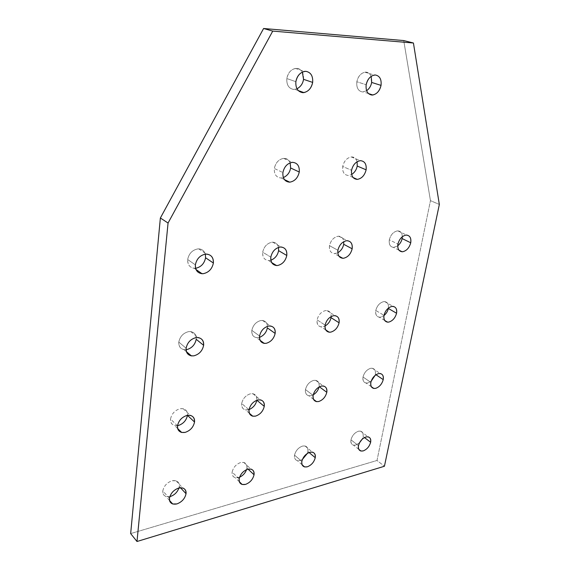 <?xml version="1.0" encoding="UTF-8"?>
<svg xmlns="http://www.w3.org/2000/svg" width="570" height="570" viewBox="0 0 570 570"><rect width="100%" height="100%" fill="white"/><g stroke="black" fill="none" stroke-linecap="round" stroke-linejoin="round"><path stroke-width="0.43" stroke-dasharray="2.85 2.14" d="M331.02 317.647C331.427 312.83 329.581 310.479 325.491 310.579C321.188 311.762 318.388 314.868 317.098 319.884C316.742 324.736 318.616 327.066 322.72 326.881L324.993 326.09L321.195 326.938C317.982 326.204 316.621 323.853 317.098 319.884L325.114 325.121L317.098 319.884C318.388 314.868 321.188 311.762 325.491 310.579L326.845 310.529C329.752 311.042 331.191 313.044 331.149 316.557M313.115 395.38L305.47 389.581C306.696 384.836 309.417 381.772 313.635 380.397L315.652 380.318C318.445 381.109 319.592 383.204 319.107 386.603L319.029 387.001L319.107 386.603C319.471 382.099 317.647 380.033 313.635 380.397C309.417 381.772 306.696 384.836 305.47 389.581L313.115 395.38M301.836 461.436L294.526 455.152C295.702 450.656 298.352 447.635 302.478 446.089L305.05 445.982C307.394 446.795 308.341 448.647 307.893 451.526L309.075 452.523L307.893 451.526L307.358 453.407L307.893 451.526C308.22 447.308 306.411 445.498 302.478 446.089C298.352 447.635 295.702 450.656 294.526 455.152L301.836 461.436M388.334 308.441C388.861 303.846 387.286 301.58 383.61 301.651C379.713 302.741 377.098 305.684 375.78 310.458C375.295 315.089 376.898 317.333 380.589 317.191L383.924 315.63L380.589 317.191L379.349 317.248C376.407 316.592 375.217 314.327 375.78 310.458L383.981 315.338L375.78 310.458C377.098 305.684 379.713 302.741 383.61 301.651L384.707 301.601C387.586 302.164 388.818 304.316 388.405 308.057M370.856 382.399L363.019 377.012C364.28 372.481 366.824 369.581 370.65 368.305L372.296 368.227C374.889 368.94 375.908 370.97 375.359 374.319L375.972 374.732L375.359 374.319L375.081 375.402L375.359 374.319C375.837 370.008 374.269 368.006 370.65 368.305C366.824 369.581 364.28 372.481 363.019 377.012L370.856 382.399M358.473 445.655L350.978 439.819C352.182 435.516 354.668 432.644 358.423 431.212L360.539 431.105C362.755 431.839 363.61 433.649 363.104 436.527L364.465 437.56L363.104 436.527L362.142 439.256L363.104 436.527C363.539 432.473 361.979 430.706 358.423 431.212C354.668 432.644 352.182 435.516 350.978 439.819L358.473 445.655M259.564 336.015L251.833 330.365C253.073 325.085 256.08 321.801 260.861 320.511L262.57 320.468C266.176 321.273 267.765 323.746 267.351 327.871C267.608 322.82 265.449 320.361 260.861 320.511C256.08 321.801 253.073 325.085 251.833 330.365L259.564 336.015M249.033 409.78L241.666 403.51C242.849 398.53 245.77 395.295 250.437 393.792L252.952 393.728C255.937 394.618 257.227 396.777 256.814 400.204L256.814 400.204C257.041 395.495 254.918 393.357 250.437 393.792C245.77 395.295 242.849 398.53 241.666 403.51L249.033 409.78M186.119 348.227L178.795 342.093C179.97 336.521 183.227 333.03 188.57 331.626L190.765 331.583C194.705 332.517 196.515 335.089 196.201 339.3C196.28 333.977 193.736 331.419 188.57 331.626C183.227 333.03 179.97 336.521 178.795 342.093L186.119 348.227M177.505 425.854L170.53 419.043C171.648 413.806 174.798 410.372 179.992 408.726L183.184 408.69C186.362 409.709 187.787 411.932 187.459 415.345C187.509 410.414 185.022 408.205 179.992 408.726C174.798 410.372 171.648 413.806 170.53 419.043L177.505 425.854M239.172 478.9L232.133 472.103C233.265 467.4 236.101 464.208 240.654 462.519L243.825 462.434C246.283 463.346 247.316 465.227 246.931 468.084L248.043 469.124L246.931 468.084L246.568 469.616L246.931 468.084C247.123 463.688 245.036 461.835 240.654 462.519C236.101 464.208 233.265 467.4 232.133 472.103L239.172 478.9M169.468 498.33L162.806 490.941C163.875 486.003 166.932 482.619 171.976 480.774L175.945 480.731C178.481 481.75 179.593 483.666 179.286 486.459L180.469 487.728L179.286 486.459L178.973 487.963L179.286 486.459C179.315 481.871 176.878 479.976 171.976 480.774C166.932 482.619 163.875 486.003 162.806 490.941L169.468 498.33M371.654 82.443C372.224 76.48 370.329 73.046 365.983 72.141C361.387 72.547 358.331 75.753 356.827 81.759C356.328 87.787 358.252 91.193 362.613 91.991L366.603 90.758L362.613 91.991C358.252 91.193 356.328 87.787 356.827 81.759L366.161 84.738L356.827 81.759C357.988 76.508 360.668 73.316 364.864 72.191L365.983 72.141C368.234 72.255 369.959 73.644 371.17 76.323M357.212 166.034C357.718 160.498 355.844 157.463 351.583 156.942C347.087 157.641 344.123 160.818 342.698 166.461C342.249 172.054 344.159 175.061 348.434 175.489L351.619 174.52L348.434 175.489C344.159 175.061 342.249 172.054 342.698 166.461L351.548 170.302L342.698 166.461C344.045 160.975 346.923 157.804 351.348 156.95L351.583 156.942C354.262 156.921 356.108 158.51 357.119 161.709M343.696 244.273C344.152 239.108 342.292 236.436 338.117 236.251C333.714 237.206 330.835 240.348 329.481 245.663C329.082 250.864 330.978 253.515 335.167 253.614L337.775 252.788L334.383 253.643C330.636 253.044 329.004 250.38 329.481 245.663L337.896 250.251L329.481 245.663C330.835 240.348 333.714 237.206 338.117 236.251L338.715 236.222C341.572 236.4 343.275 238.196 343.81 241.616M402.107 238.559C402.676 233.65 401.102 231.099 397.361 230.9C393.386 231.791 390.707 234.762 389.324 239.813C388.797 244.758 390.407 247.287 394.155 247.409L397.725 245.848L393.521 247.437C390.144 246.888 388.747 244.345 389.324 239.813L397.924 244.095L389.324 239.813C390.707 234.762 393.386 231.791 397.361 230.9L397.846 230.879C400.667 231.099 402.156 233.052 402.306 236.721M303.539 79.323C303.938 72.981 301.673 69.319 296.749 68.343C291.576 68.763 288.27 72.169 286.817 78.553C286.496 84.966 288.805 88.592 293.742 89.447L296.949 88.806L293.742 89.447C288.805 88.592 286.496 84.966 286.817 78.553L295.858 81.674L286.817 78.553C287.871 73.067 290.707 69.69 295.317 68.421L296.749 68.343C299.001 68.443 300.875 69.675 302.364 72.055M290.629 167.986C290.978 162.115 288.748 158.909 283.938 158.36C278.901 159.115 275.702 162.478 274.327 168.464C274.049 174.384 276.322 177.562 281.145 178.004L283.318 177.584L281.145 178.004C276.322 177.562 274.049 174.384 274.327 168.464L282.891 172.56L274.327 168.464C275.609 162.671 278.709 159.308 283.639 158.375L283.938 158.36C286.717 158.317 288.783 159.799 290.151 162.813M270.821 257.127L262.692 252.196C263.995 246.582 267.102 243.255 272.004 242.214L272.766 242.186C275.759 242.35 277.683 244.081 278.538 247.373C277.519 243.739 275.339 242.022 272.004 242.214C267.102 243.255 263.995 246.582 262.692 252.196L270.821 257.127M195.368 264.865L187.665 259.528C188.898 253.586 192.268 250.045 197.769 248.919L198.752 248.891C202.001 249.076 204.188 250.829 205.321 254.127C203.953 250.422 201.438 248.684 197.769 248.919C192.268 250.045 188.898 253.586 187.665 259.528L195.368 264.865M195.581 268.299L194.32 268.335C189.682 267.565 187.459 264.63 187.665 259.528C187.63 265.314 190.273 268.235 195.581 268.299M270.85 260.233L268.406 260.568C264.245 259.899 262.335 257.106 262.692 252.196C262.457 257.676 264.694 260.462 269.396 260.533L270.85 260.233M169.824 496.641L166.048 496.584C163.611 495.551 162.528 493.67 162.806 490.941C162.785 495.373 165.122 497.275 169.824 496.641M239.578 477.225L235.168 477.681C232.788 476.762 231.776 474.903 232.133 472.103C231.997 476.52 234.12 478.351 238.509 477.596L239.578 477.225M177.526 425.69L174.684 425.612C171.62 424.572 170.238 422.384 170.53 419.043C170.459 423.731 172.788 425.947 177.526 425.69M186.077 349.745L184.089 349.716C180.284 348.747 178.517 346.211 178.795 342.093C178.716 347.208 181.146 349.759 186.077 349.745M249.069 409.588L245.442 409.916C242.542 409.003 241.281 406.873 241.666 403.51C241.502 408.248 243.661 410.364 248.149 409.844L249.069 409.588M259.464 337.397L256.507 337.697C253.002 336.863 251.441 334.419 251.833 330.365C251.634 335.459 253.828 337.882 258.424 337.647L259.464 337.397M359.478 442.826L355.73 445.07L353.5 445.184C351.327 444.443 350.486 442.655 350.978 439.819C350.579 443.895 352.16 445.64 355.73 445.07L359.478 442.826M371.155 381.23L367.8 382.969L366.033 383.047C363.496 382.335 362.492 380.318 363.019 377.012C362.577 381.351 364.173 383.339 367.8 382.969L371.155 381.23M302.406 459.441L300.027 460.524L297.312 460.631C295.032 459.812 294.099 457.988 294.526 455.152C294.248 459.392 296.079 461.18 300.027 460.524L302.406 459.441M313.222 394.86L311.028 395.722L308.862 395.801C306.14 394.996 305.007 392.922 305.47 389.581C305.149 394.112 307.009 396.157 311.028 395.722L313.222 394.86M377.005 460.474L430.457 200.64L439.335 204.452L430.457 200.64L403.731 40.563L430.457 200.64L377.005 460.474L384.429 466.253L377.005 460.474L130.665 533.591L377.005 460.474M326.845 310.529L334.939 315.652M315.652 380.318L323.368 385.997M305.05 445.982L312.431 452.145M384.707 301.601L392.972 306.368M372.296 368.227L380.19 373.507M360.539 431.105L368.092 436.834M262.57 320.468L270.394 325.983M252.952 393.728L260.405 399.862M190.765 331.583L198.196 337.561M183.184 408.69L190.266 415.345M243.825 462.434L250.95 469.089M175.945 480.731L182.706 487.963M364.864 72.191L374.269 75.048M351.348 156.95L360.276 160.669M338.715 236.222L347.208 240.697M397.846 230.879L406.51 235.061M295.317 68.421L304.444 71.407M283.639 158.375L292.289 162.343M272.766 242.186L280.982 246.988M198.752 248.891L206.568 254.07M195.973 269.489L194.32 268.335M271.662 262.57L268.406 260.568M284.316 179.522L281.195 177.997M298.203 90.566L294.911 89.39M398.907 250.152L393.521 247.437M338.858 256.115L334.383 253.643M353.03 177.498L348.477 175.482M368.377 93.544L363.532 91.948M169.554 500.489L166.048 496.584M239.357 481.743L235.168 477.681M177.669 428.54L174.684 425.612M186.426 351.683L184.089 349.716M249.332 413.236L245.442 409.916M260.062 340.319L256.507 337.697M358.779 449.317L353.5 445.184M371.312 386.702L366.033 383.047M384.65 320.426L379.349 317.248M302.093 464.764L297.312 460.631M313.514 399.349L308.862 395.801M325.734 329.923L321.195 326.938"/><path stroke-width="0.85" d="M331.149 316.557L331.02 317.647L339.086 322.798C339.613 318.737 338.231 316.35 334.939 315.652L333.571 315.702C329.253 316.92 326.432 320.055 325.114 325.121C324.615 329.118 325.969 331.476 329.189 332.203L330.721 332.139C334.989 330.892 337.782 327.779 339.086 322.798L331.02 317.647C330.301 321.245 328.291 324.059 324.993 326.09C328.291 324.059 330.301 321.245 331.02 317.647M319.378 386.809L326.802 392.303C327.308 388.875 326.161 386.774 323.368 385.997L321.345 386.082C317.112 387.493 314.369 390.593 313.115 395.38C312.638 398.751 313.764 400.824 316.485 401.622L318.666 401.529C322.841 400.09 325.555 397.012 326.802 392.303L319.378 386.809M309.075 452.523L315.246 457.703C315.716 454.803 314.775 452.951 312.431 452.145L309.845 452.267C305.705 453.848 303.033 456.905 301.836 461.436C301.395 464.293 302.321 466.125 304.601 466.93L307.323 466.801C311.412 465.198 314.056 462.163 315.246 457.703L309.075 452.523M388.405 308.057L388.334 308.441L396.57 313.243C397.183 309.289 395.979 307.002 392.972 306.368L391.868 306.418C387.956 307.543 385.327 310.515 383.981 315.338C383.396 319.228 384.579 321.501 387.522 322.15L388.761 322.093C392.63 320.939 395.231 317.989 396.57 313.243L388.334 308.441C387.785 311.184 386.318 313.578 383.924 315.63C386.318 313.578 387.785 311.184 388.334 308.441M375.972 374.732L383.225 379.62C383.795 376.243 382.784 374.205 380.19 373.507L378.544 373.592C374.704 374.896 372.139 377.832 370.856 382.399C370.308 385.733 371.305 387.75 373.842 388.455L375.616 388.362C379.413 387.037 381.95 384.123 383.225 379.62L375.972 374.732M364.465 437.56L370.635 442.263C371.155 439.37 370.315 437.553 368.092 436.834L365.976 436.955C362.207 438.416 359.706 441.315 358.473 445.655C357.974 448.512 358.808 450.3 360.974 451.034L363.211 450.899C366.938 449.424 369.41 446.545 370.635 442.263L364.465 437.56M267.351 327.871L275.153 333.429C275.595 329.261 274.006 326.781 270.394 325.983L268.677 326.04C263.867 327.358 260.832 330.685 259.564 336.015C259.158 340.105 260.711 342.563 264.224 343.382L266.154 343.318C270.892 341.964 273.892 338.666 275.153 333.429L267.351 327.871C266.397 332.453 263.767 335.623 259.464 337.397C263.767 335.623 266.397 332.453 267.351 327.871M256.849 400.233L264.259 406.36C264.687 402.912 263.404 400.739 260.405 399.862L257.882 399.941C253.194 401.48 250.244 404.757 249.033 409.78C248.641 413.165 249.895 415.309 252.802 416.207L255.517 416.121C260.148 414.554 263.055 411.298 264.259 406.36L256.849 400.233M196.201 339.3L203.633 345.313C203.96 341.067 202.151 338.48 198.196 337.561L195.987 337.618C190.608 339.057 187.316 342.599 186.119 348.227C185.827 352.381 187.587 354.932 191.413 355.887L193.893 355.83C199.194 354.348 202.443 350.842 203.633 345.313L196.201 339.3C195.04 344.772 191.826 348.227 186.561 349.674L186.077 349.745L186.561 349.674C191.826 348.227 195.04 344.772 196.201 339.3M187.459 415.345L194.534 422.028C194.876 418.587 193.458 416.357 190.266 415.345L187.06 415.402C181.83 417.09 178.645 420.575 177.505 425.854C177.199 429.224 178.581 431.419 181.659 432.452L185.108 432.395C190.259 430.678 193.401 427.222 194.534 422.028L187.459 415.345C186.354 420.496 183.234 423.902 178.118 425.576L177.526 425.69L178.118 425.576C183.234 423.902 186.354 420.496 187.459 415.345M248.043 469.124L254.042 474.76C254.441 471.882 253.408 469.993 250.95 469.089L247.765 469.195C243.191 470.927 240.326 474.162 239.172 478.9C238.802 481.721 239.806 483.588 242.193 484.493L245.549 484.386C250.066 482.633 252.895 479.427 254.042 474.76L248.043 469.124M180.469 487.728L186.041 493.713C186.362 490.891 185.25 488.974 182.706 487.963L178.724 488.027C173.636 489.922 170.551 493.356 169.468 498.33C169.176 501.08 170.252 502.968 172.703 503.987L176.9 503.923C181.908 502.006 184.958 498.6 186.041 493.713L180.469 487.728M371.17 76.323L371.654 82.443L381.038 85.379C381.629 79.358 379.755 75.895 375.395 74.991L374.269 75.048C370.051 76.195 367.351 79.422 366.161 84.738C365.626 90.822 367.543 94.257 371.911 95.048L372.83 95.005C377.062 93.929 379.798 90.723 381.038 85.379L371.654 82.443C371.049 85.899 369.367 88.671 366.603 90.758C369.367 88.671 371.049 85.899 371.654 82.443M357.119 161.709L357.212 166.034L366.118 169.824C366.653 164.224 364.786 161.175 360.511 160.662L360.276 160.669C355.837 161.552 352.93 164.758 351.548 170.302C351.07 175.945 352.972 178.973 357.262 179.386L357.297 179.386C361.743 178.581 364.686 175.396 366.118 169.824L357.212 166.034C356.542 169.653 354.675 172.482 351.619 174.52C354.675 172.482 356.542 169.653 357.212 166.034M343.81 241.616L343.696 244.273L352.16 248.791C352.695 243.96 351.049 241.26 347.208 240.697L346.603 240.718C342.185 241.709 339.285 244.886 337.896 250.251C337.397 255.011 339.022 257.69 342.769 258.281L343.56 258.246C347.921 257.22 350.792 254.063 352.16 248.791L343.696 244.273C342.983 247.936 341.01 250.779 337.775 252.788C341.01 250.779 342.983 247.936 343.696 244.273M402.306 236.721L402.107 238.559L410.735 242.784C411.369 238.153 409.958 235.581 406.51 235.061L406.025 235.082C402.035 235.994 399.335 239.001 397.924 244.095C397.319 248.67 398.708 251.22 402.092 251.762L402.719 251.733C406.659 250.779 409.331 247.8 410.735 242.784L402.107 238.559C401.544 241.381 400.083 243.81 397.725 245.848C400.083 243.81 401.544 241.381 402.107 238.559M302.364 72.055L303.539 79.323L312.659 82.408C313.087 75.995 310.828 72.305 305.883 71.328L304.444 71.407C299.806 72.704 296.942 76.124 295.858 81.674C295.502 88.158 297.804 91.82 302.763 92.668L303.938 92.604C308.605 91.4 311.512 88.001 312.659 82.408L303.539 79.323C302.827 83.669 300.632 86.825 296.949 88.806C300.632 86.825 302.827 83.669 303.539 79.323M290.151 162.813L290.629 167.986L299.271 172.019C299.642 166.098 297.419 162.863 292.588 162.329L292.289 162.343C287.337 163.298 284.202 166.704 282.891 172.56C282.585 178.538 284.85 181.745 289.688 182.165L289.745 182.165C294.711 181.303 297.889 177.918 299.271 172.019L290.629 167.986C289.802 172.56 287.365 175.76 283.318 177.584C287.365 175.76 289.802 172.56 290.629 167.986M278.538 247.373L278.595 250.636L286.796 255.488C287.209 250.444 285.271 247.615 280.982 246.988L280.219 247.017C275.289 248.085 272.154 251.456 270.821 257.127C270.444 262.086 272.339 264.893 276.521 265.549L277.519 265.513C282.378 264.402 285.47 261.06 286.796 255.488L278.595 250.636C277.683 255.289 275.096 258.488 270.85 260.233C275.096 258.488 277.683 255.289 278.595 250.636L278.538 247.373M205.321 254.127L205.578 257.775L213.387 263.012C213.65 257.754 211.377 254.769 206.568 254.07L205.57 254.106C200.034 255.267 196.636 258.851 195.368 264.865C195.139 270.016 197.363 272.966 202.029 273.721L203.326 273.678C208.777 272.467 212.133 268.912 213.387 263.012L205.578 257.775C204.352 263.611 201.025 267.116 195.61 268.299L195.61 268.299C201.025 267.116 204.352 263.611 205.578 257.775L205.321 254.127M178.973 487.963C177.313 492.295 174.399 495.152 170.223 496.541L169.824 496.641L170.223 496.541C174.399 495.152 177.313 492.295 178.973 487.963M246.568 469.616C245.235 473.136 242.906 475.672 239.578 477.225C242.906 475.672 245.235 473.136 246.568 469.616M256.806 400.247C255.866 404.6 253.287 407.714 249.069 409.588C253.287 407.714 255.866 404.6 256.806 400.247M362.142 439.256L359.478 442.826L362.142 439.256M375.081 375.402L371.155 381.23L375.081 375.402M307.358 453.407L302.406 459.441L307.358 453.407M319.029 387.001C318.224 390.286 316.286 392.908 313.222 394.86C316.286 392.908 318.224 390.286 319.029 387.001M439.335 204.452L384.429 466.253L136.992 541.5L168.057 223.034L272.738 31.101L413.428 43.007L439.335 204.452L413.428 43.007L403.731 40.563L413.428 43.007L272.738 31.101L263.596 28.5L272.738 31.101L168.057 223.034L160.37 218.004L168.057 223.034L136.992 541.5L130.665 533.591L136.992 541.5L384.429 466.253L439.335 204.452M403.731 40.563L263.596 28.5L160.37 218.004L130.665 533.591L160.37 218.004L263.596 28.5L403.731 40.563M195.368 264.865C196.636 258.851 200.034 255.267 205.57 254.106C210.914 254.241 213.522 257.213 213.387 263.012C212.133 268.912 208.777 272.467 203.326 273.678C197.968 273.657 195.318 270.721 195.368 264.865M270.821 257.127C272.154 251.456 275.289 248.085 280.219 247.017C284.936 247.173 287.13 250.002 286.796 255.488C285.47 261.06 282.378 264.402 277.519 265.513C272.788 265.456 270.558 262.663 270.821 257.127M282.891 172.56C284.295 166.511 287.529 163.106 292.588 162.329C297.419 162.863 299.642 166.098 299.271 172.019C297.875 177.954 294.683 181.331 289.688 182.165C284.85 181.745 282.585 178.538 282.891 172.56M295.858 81.674C297.348 75.212 300.689 71.763 305.883 71.328C310.828 72.305 313.087 75.995 312.659 82.408C311.184 88.742 307.886 92.162 302.763 92.668C297.804 91.82 295.502 88.158 295.858 81.674M397.924 244.095C399.335 239.001 402.035 235.994 406.025 235.082C409.766 235.268 411.333 237.833 410.735 242.784C409.331 247.8 406.659 250.779 402.719 251.733C398.964 251.634 397.368 249.083 397.924 244.095M337.896 250.251C339.285 244.886 342.185 241.709 346.603 240.718C350.792 240.896 352.645 243.582 352.16 248.791C350.792 254.063 347.921 257.22 343.56 258.246C339.357 258.16 337.469 255.495 337.896 250.251M351.548 170.302C353.008 164.602 355.993 161.388 360.511 160.662C364.786 161.175 366.653 164.224 366.118 169.824C364.672 175.425 361.722 178.609 357.262 179.386C352.972 178.973 351.07 175.945 351.548 170.302M366.161 84.738C367.7 78.66 370.778 75.418 375.395 74.991C379.755 75.895 381.629 79.358 381.038 85.379C379.513 91.343 376.471 94.563 371.911 95.048C367.543 94.257 365.626 90.822 366.161 84.738M169.468 498.33C170.551 493.356 173.636 489.922 178.724 488.027C183.647 487.193 186.084 489.089 186.041 493.713C184.958 498.6 181.908 502.006 176.9 503.923C171.962 504.835 169.489 502.975 169.468 498.33M239.172 478.9C240.326 474.162 243.191 470.927 247.765 469.195C252.161 468.483 254.256 470.336 254.042 474.76C252.895 479.427 250.066 482.633 245.549 484.386C241.138 485.177 239.015 483.353 239.172 478.9M177.505 425.854C178.645 420.575 181.83 417.09 187.06 415.402C192.118 414.846 194.612 417.055 194.534 422.028C193.401 427.222 190.259 430.678 185.108 432.395C180.042 433.043 177.505 430.863 177.505 425.854M186.119 348.227C187.316 342.599 190.608 339.057 195.987 337.618C201.182 337.383 203.732 339.948 203.633 345.313C202.443 350.842 199.194 354.348 193.893 355.83C188.691 356.172 186.098 353.635 186.119 348.227M249.033 409.78C250.244 404.757 253.194 401.48 257.882 399.941C262.378 399.477 264.509 401.615 264.259 406.36C263.055 411.298 260.148 414.554 255.517 416.121C251.007 416.67 248.848 414.554 249.033 409.78M259.564 336.015C260.832 330.685 263.867 327.358 268.677 326.04C273.279 325.862 275.438 328.327 275.153 333.429C273.892 338.666 270.892 341.964 266.154 343.318C261.537 343.589 259.343 341.152 259.564 336.015M358.473 445.655C359.706 441.315 362.207 438.416 365.976 436.955C369.538 436.421 371.091 438.188 370.635 442.263C369.41 446.545 366.938 449.424 363.211 450.899C359.634 451.504 358.053 449.751 358.473 445.655M370.856 382.399C372.139 377.832 374.704 374.896 378.544 373.592C382.171 373.272 383.731 375.281 383.225 379.62C381.95 384.123 379.413 387.037 375.616 388.362C371.982 388.754 370.393 386.766 370.856 382.399M383.981 315.338C385.327 310.515 387.956 307.543 391.868 306.418C395.551 306.339 397.119 308.612 396.57 313.243C395.231 317.989 392.63 320.939 388.761 322.093C385.071 322.25 383.475 319.998 383.981 315.338M301.836 461.436C303.033 456.905 305.705 453.848 309.845 452.267C313.799 451.647 315.595 453.456 315.246 457.703C314.056 462.163 311.412 465.198 307.323 466.801C303.361 467.493 301.537 465.704 301.836 461.436M313.115 395.38C314.369 390.593 317.112 387.493 321.345 386.082C325.377 385.691 327.194 387.764 326.802 392.303C325.555 397.012 322.841 400.09 318.666 401.529C314.626 401.993 312.78 399.941 313.115 395.38M325.114 325.121C326.432 320.055 329.253 316.92 333.571 315.702C337.682 315.581 339.52 317.946 339.086 322.798C337.782 327.779 334.989 330.892 330.721 332.139C326.603 332.346 324.736 330.009 325.114 325.121M202.029 273.721L195.973 269.489M276.521 265.549L271.662 262.57M289.745 182.165L284.316 179.522M303.938 92.604L298.203 90.566M402.092 251.762L398.907 250.152M342.769 258.281L338.858 256.115M357.297 179.386L353.03 177.498M372.83 95.005L368.377 93.544M172.703 503.987L169.554 500.489M242.193 484.493L239.357 481.743M181.659 432.452L177.669 428.54M191.413 355.887L186.426 351.683M252.802 416.207L249.332 413.236M264.224 343.382L260.062 340.319M360.974 451.034L358.779 449.317M373.842 388.455L371.312 386.702M387.522 322.15L384.65 320.426M304.601 466.93L302.093 464.764M316.485 401.622L313.514 399.349M329.189 332.203L325.734 329.923"/></g></svg>
